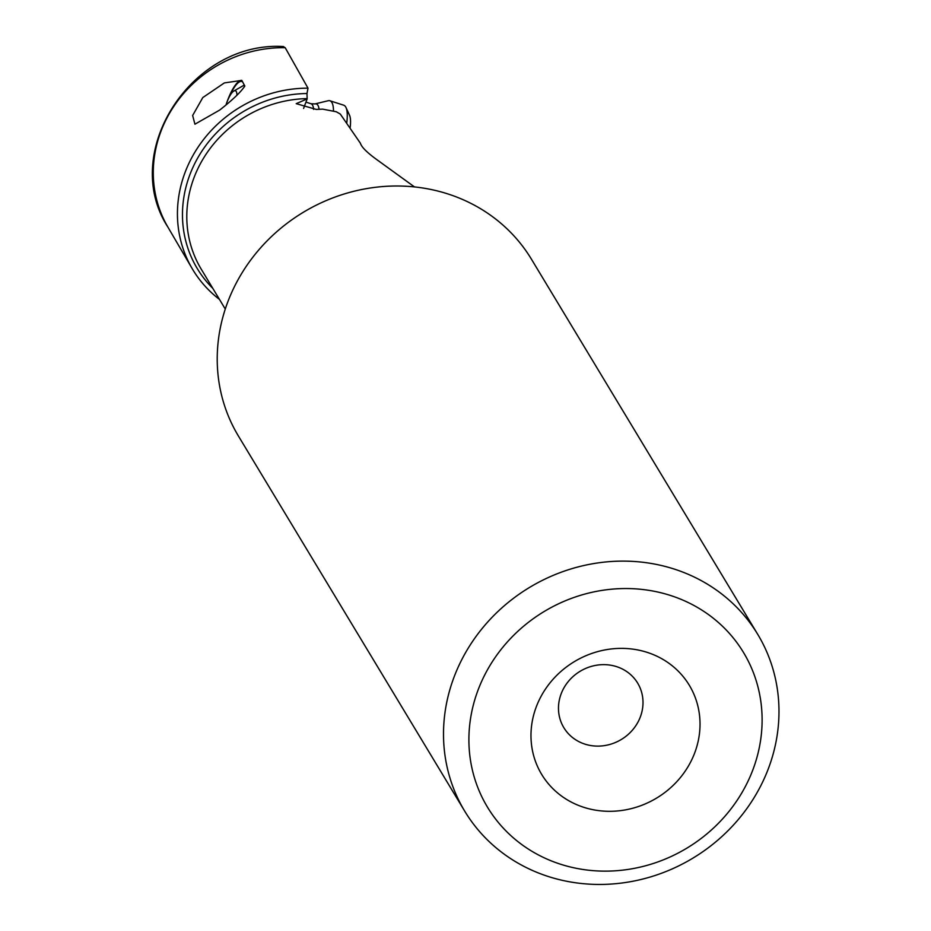 <?xml version="1.0" encoding="UTF-8"?>
<svg xmlns="http://www.w3.org/2000/svg" width="931" height="931" viewBox="0 0 931 931"><rect width="100%" height="100%" fill="white"/><g stroke="black" fill="none" stroke-linecap="round" stroke-linejoin="round"><path stroke-width="1.4" d="M464.72 811.169L238.441 436.069A171.118 158.095 -31.1 0 1 258.981 249.683A171.118 158.095 -31.1 0 1 447.171 193.706A171.118 158.095 -31.1 0 1 531.485 259.284L757.764 634.395A171.118 158.095 148.9 0 0 673.45 568.818A171.118 158.095 148.9 0 0 485.26 624.794A171.118 158.095 148.9 0 0 464.72 811.169A171.118 158.095 148.9 0 0 549.034 876.746A171.118 158.095 148.9 0 0 737.224 820.77A171.118 158.095 148.9 0 0 757.764 634.395M585.064 744.172A43.117 39.835 -31.1 0 1 563.825 727.646A43.117 39.835 -31.1 0 1 568.992 680.689A43.117 39.835 -31.1 0 1 616.415 666.584A43.117 39.835 -31.1 0 1 637.654 683.098A43.117 39.835 -31.1 0 1 632.486 730.067A43.117 39.835 -31.1 0 1 585.064 744.172M646.847 652.259A86.234 79.67 -31.1 0 1 694.002 754.692A86.234 79.67 -31.1 0 1 584.156 807.433A86.234 79.67 -31.1 0 1 537.001 705A86.234 79.67 -31.1 0 1 646.847 652.259M669.866 595.27A149.565 138.172 148.9 0 0 479.349 686.752A149.565 138.172 148.9 0 0 561.137 864.41A149.565 138.172 148.9 0 0 751.654 772.939A149.565 138.172 148.9 0 0 669.866 595.27M283.49 46.666L285.2 47.714A123.59 114.187 -31.1 0 0 173.224 107.251A123.59 114.187 -31.1 0 0 167.883 227.071L192.112 268.489A124.242 114.781 148.9 0 1 196.918 148.913A124.242 114.781 148.9 0 1 307.998 88.166L306.986 93.531L307.149 98.907L296.209 103.667L316.249 109.416L322.708 109.148L336.3 111.767L340.304 114.071L360.425 143.269C361.542 147.168 367.326 152.847 377.788 160.341L414.504 186.933M229.363 96.766A26.952 7.564 107.8 0 1 241.816 81.497A26.952 7.564 107.8 0 1 242.665 81.998L243.969 84.418A26.952 7.564 107.8 0 1 244.399 86.862M243.969 84.418L244.83 86.024C241.152 91.762 232.773 99.78 219.669 110.079L194.916 124.207L192.647 115.491L202.807 97.557L224.383 82.906L241.792 80.38A28.023 7.867 -72.2 0 0 228.467 98.104A28.023 7.867 -72.2 0 0 226.035 104.866A16.164 4.539 -72.2 0 1 227.455 100.909A16.164 4.539 -72.2 0 1 233.867 91.005L244.143 85.152M241.792 80.38L242.665 81.998M192.112 268.489A124.242 114.781 148.9 0 0 219.483 299.421M307.998 88.166L285.2 47.714M307.149 98.907L303.587 108.427M333.484 111.103A35.576 9.985 -72.2 0 0 331.96 102.631A35.576 9.985 -72.2 0 0 329.923 100.769A35.576 9.985 -72.2 0 0 328.154 100.746L314.957 103.923L311.001 103.737A26.952 7.564 107.8 0 1 312.548 105.145A26.952 7.564 107.8 0 1 313.607 109.393M329.923 100.769L343.714 105.203A35.576 9.985 107.8 0 1 345.75 107.065A35.576 9.985 107.8 0 1 346.018 107.577A35.576 9.985 107.8 0 1 346.716 123.264M349.311 114.781A29.105 8.17 107.8 0 1 349.521 115.211A29.105 8.17 107.8 0 1 350.091 128.094M236.963 95.276A16.164 4.539 -72.2 0 0 236.276 91.575A16.164 4.539 -72.2 0 0 233.867 91.005M306.986 93.531A119.855 110.731 148.9 0 0 194.032 165.02A119.855 110.731 148.9 0 0 212.85 288.424M225.279 309.045L201.271 269.234A116.771 107.88 -31.1 0 1 204.052 157.362A116.771 107.88 -31.1 0 1 306.986 98.616M319.065 109.369A28.395 7.972 -72.2 0 0 317.995 105.436A28.395 7.972 -72.2 0 0 314.957 103.923M167.883 227.071C119.343 152.288 191.891 40.778 283.49 46.55M349.521 115.211L346.018 107.577M311.001 103.737L305.95 102.119"/></g></svg>
